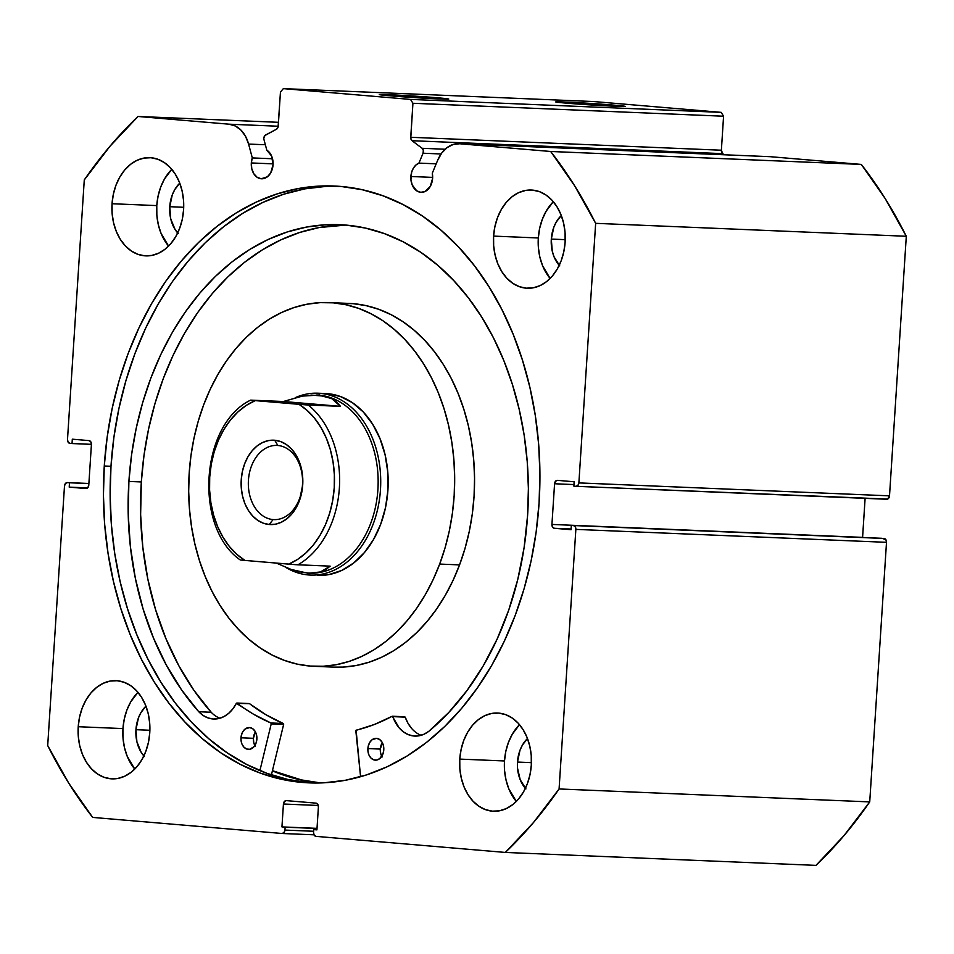 <?xml version="1.0" encoding="UTF-8"?>
<svg xmlns="http://www.w3.org/2000/svg" width="954" height="954" viewBox="0 0 954 954"><rect width="100%" height="100%" fill="white"/><g stroke="black" fill="none" stroke-linecap="round" stroke-linejoin="round"><path stroke-width="1.43" d="M86.063 488.555L85.896 488.543A3.637 2.659 92.4 0 0 85.979 488.555A3.637 2.659 92.4 0 0 88.782 485.133L91.417 444.457A3.637 2.659 92.4 0 0 88.996 440.605L72.313 439.186L72.027 443.55L91.417 444.349L69.904 443.371A3.637 2.659 92.4 0 1 67.495 439.508L84.274 179.936A451.397 329.595 92.4 0 1 138.02 116.471L229.02 124.187L278.234 126.238L229.02 124.187A31.446 22.956 92.4 0 1 248.589 144.066L252.309 157.923L251.319 162.955L251.784 168.727L253.824 173.747L257.139 177.277L261.217 178.768L267.418 176.764L270.686 172.912L273.047 164.792A14.93 10.899 92.4 0 0 266.81 150.195L264.008 139.725A3.637 2.659 92.4 0 1 263.853 138.175A3.637 2.659 -87.6 0 0 264.008 139.725L266.81 150.195L271.64 156.086L273.047 164.792A14.93 10.899 92.4 0 1 261.563 178.792A14.93 10.899 92.4 0 1 251.319 162.955L273.082 163.861L251.319 162.955A14.93 10.899 92.4 0 1 252.309 157.923L272.522 158.758L252.309 157.923L248.589 144.066L245.536 136.339L241.004 130.149L235.352 125.988L229.02 124.187L138.02 116.471L109.948 146.296L84.274 179.936L67.495 439.508L68.104 442.143L69.904 443.371L72.027 443.55L72.313 439.186L88.996 440.605L90.809 441.821L91.417 444.457L88.782 485.133L87.84 487.637L85.896 488.543L69.213 487.124L69.487 482.772L67.364 482.593L65.432 483.499L64.49 485.991L47.7 745.563L68.76 783.186L92.681 817.411L282.05 833.486L283.994 832.58L284.936 830.075L285.127 827.178L281.943 826.903L283.433 804.019L284.375 801.515L286.307 800.621L315.989 803.137L317.789 804.353L318.397 806.989L316.919 829.873L313.747 829.598L313.556 832.508L314.164 835.144L315.977 836.36L505.346 852.435L533.405 822.61L559.08 788.958L575.858 529.387L575.25 526.751L573.449 525.535L571.327 525.356L571.052 529.708L554.357 528.289L552.545 527.073L551.937 524.438L554.572 483.761L555.514 481.257L557.458 480.351L574.153 481.77L573.867 486.123L575.989 486.313L577.933 485.407L578.875 482.903L595.654 223.331L574.594 185.72L550.673 151.483L459.661 143.756L453.174 144.471L447.044 147.631L441.762 152.986L437.743 160.117L432.293 173.187L432.615 178.338A14.93 10.899 92.4 0 1 421.131 192.326A14.93 10.899 92.4 0 1 410.888 176.49L432.663 177.396L410.888 176.49A14.93 10.899 92.4 0 1 418.937 163.11L436.205 163.826L418.937 163.11L423.063 153.224L423.326 150.458L422.097 148.287L412.045 140.703L410.769 138.306L412.927 103.27L410.518 99.419L283.338 88.627L280.452 92.037L278.079 127.049L276.505 129.207L264.938 135.516L263.853 138.175A3.637 2.659 92.4 0 1 265.594 135.015L276.505 129.207A3.637 2.659 92.4 0 0 278.246 126.035L280.452 92.037L283.338 88.627L410.518 99.419L721.164 112.357L593.984 101.565L283.338 88.627L593.984 101.565L721.164 112.357L723.573 116.221L721.164 112.357L410.518 99.419L412.927 103.27L410.733 137.281L721.379 150.219L723.573 116.221L412.927 103.27L723.573 116.221L721.379 150.219A3.637 2.659 -87.6 0 0 722.691 153.642L721.379 150.219L410.733 137.281A3.637 2.659 92.4 0 0 412.045 140.703L722.691 153.642L724.181 154.763L722.691 153.642L412.045 140.703L422.097 148.287A3.637 2.659 92.4 0 1 423.063 153.224L441.058 153.976L423.063 153.224L418.937 163.11L415.908 165.042L413.404 168.119L411.687 172.054L410.912 179.412L412.188 184.921L416.707 190.824L420.797 192.303L425.019 191.527L430.254 186.459L432.615 178.338A14.93 10.899 92.4 0 0 432.293 173.187L437.743 160.117A31.446 22.956 92.4 0 1 458.946 143.708A31.446 22.956 92.4 0 1 459.661 143.756L770.307 156.695L861.319 164.422L770.307 156.695A31.446 22.956 -87.6 0 0 769.58 156.659L458.946 143.708M437.803 97.809A34.821 0.751 -176.3 0 1 448.762 99.085A34.821 0.751 -176.3 0 1 427.475 98.381A34.821 0.751 -176.3 0 1 390.246 95.829L379.74 94.482L399.702 95.209L448.762 99.049L390.246 95.829A34.821 0.751 -176.3 0 1 379.287 94.589A34.821 0.751 -176.3 0 1 399.893 95.221A34.821 0.751 -176.3 0 1 437.803 97.809L436.98 98.87L437.803 97.809M614.245 105.155A34.821 0.751 -176.3 0 1 625.216 106.431A34.821 0.751 -176.3 0 1 603.918 105.727A34.821 0.751 -176.3 0 1 566.7 103.175L556.194 101.828L576.156 102.567L625.204 106.395L566.7 103.175A34.821 0.751 -176.3 0 1 555.729 101.935A34.821 0.751 -176.3 0 1 576.335 102.567A34.821 0.751 -176.3 0 1 614.245 105.155L613.434 106.216L614.245 105.155M319.196 782.984A298.685 218.084 92.4 0 1 272.391 770.868L301.07 780.026L319.196 782.984M337.466 186.197A298.685 218.084 -87.6 0 0 110.986 466.279L104.272 466.005A298.685 218.084 92.4 0 1 334.115 186.018A298.685 218.084 92.4 0 1 539.082 502.901L536.148 532.01L531.139 560.678L524.128 588.606L515.16 615.533L504.32 641.195L491.739 665.343L477.501 687.751L461.784 708.202L444.695 726.507L426.438 742.474L407.167 755.95L387.074 766.813L366.348 774.97L345.193 780.312L323.811 782.817L302.406 782.447L281.191 779.203L260.37 773.122L240.134 764.261L220.672 752.706L202.2 738.563L184.873 721.975L168.858 703.098L154.321 682.122L141.395 659.238L130.209 634.672L120.86 608.652L113.454 581.439L108.04 553.296L104.69 524.497L103.437 495.305L104.272 466.005L107.206 436.884L112.214 408.217L119.226 380.288L128.194 353.374L139.034 327.711L151.626 303.551L165.853 281.144L181.582 260.692L198.659 242.399L216.916 226.432L236.187 212.945L256.28 202.081L277.006 193.936L298.161 188.582L319.542 186.078L340.948 186.459L362.162 189.703L382.995 195.785L403.232 204.645L422.682 216.2L441.153 230.331L458.48 246.919L474.496 265.796L489.032 286.784L501.959 309.668L513.145 334.234L522.494 360.242L529.911 387.455L535.313 415.598L538.664 444.409L539.916 473.601L539.082 502.901A298.685 218.084 92.4 0 1 309.251 782.876A298.685 218.084 92.4 0 1 104.272 466.005L110.986 466.279A298.685 218.084 -87.6 0 0 312.602 782.984M122.959 728.582A49.143 35.882 -87.6 0 0 134.764 769.067L127.228 756.331L124.461 747.578L123.03 738.205L122.959 728.582L78.228 726.721L122.959 728.582L124.258 719.077L126.894 710.05L130.746 701.858L137.96 692.318A49.143 35.882 -87.6 0 0 122.959 728.582M149.766 732.791A49.143 35.882 92.4 0 1 111.952 778.858A49.143 35.882 92.4 0 1 78.228 726.721L79.528 717.217L82.163 708.19L86.015 699.997L90.94 692.938L96.759 687.297L103.235 683.291L110.127 681.073L117.163 680.727L124.08 682.265L130.615 685.616L136.505 690.672L141.526 697.231L145.497 705.042L148.252 713.795L149.695 723.168L149.766 732.791L148.454 742.295L145.831 751.323L141.979 759.515L137.042 766.575L131.235 772.203L124.759 776.21L117.867 778.44L110.819 778.786L103.903 777.248L97.38 773.897L91.489 768.841L86.456 762.282L82.497 754.471L79.731 745.718L78.288 736.345L78.228 726.721A49.143 35.882 92.4 0 1 116.042 680.655A49.143 35.882 92.4 0 1 149.766 732.791M504.499 760.958A49.143 35.882 -87.6 0 0 516.305 801.432L508.768 788.708L506.014 779.955L504.571 770.582L504.499 760.958L459.768 759.098L504.499 760.958L505.811 751.454L508.434 742.427L512.298 734.234L519.501 724.682A49.143 35.882 -87.6 0 0 504.499 760.958M531.306 765.168A49.143 35.882 92.4 0 1 493.492 811.234A49.143 35.882 92.4 0 1 459.768 759.098L461.08 749.594L463.704 740.566L467.555 732.362L472.492 725.314L478.3 719.674L484.787 715.667L491.668 713.449L498.715 713.103L505.632 714.629L512.155 717.992L518.046 723.049L523.078 729.607L527.049 737.418L529.804 746.171L531.247 755.544L531.306 765.168L530.007 774.672L527.371 783.699L523.519 791.892L518.594 798.951L512.775 804.58L506.3 808.587L499.407 810.817L492.371 811.162L485.455 809.624L478.92 806.261L473.029 801.217L468.009 794.658L464.038 786.847L461.283 778.094L459.84 768.721L459.768 759.098A49.143 35.882 92.4 0 1 497.583 713.032A49.143 35.882 92.4 0 1 531.306 765.168M156.778 205.599A49.143 35.882 -87.6 0 0 168.584 246.072L161.047 233.348L158.292 224.595L156.85 215.222L156.778 205.599L112.047 203.727L156.778 205.599L158.078 196.095L160.713 187.067L164.565 178.863L171.78 169.323A49.143 35.882 -87.6 0 0 156.778 205.599M183.585 209.808A49.143 35.882 92.4 0 1 145.771 255.875A49.143 35.882 92.4 0 1 112.047 203.727L113.347 194.222L115.983 185.195L119.834 177.003L124.759 169.955L130.579 164.315L137.054 160.308L143.947 158.09L150.982 157.732L157.899 159.27L164.434 162.633L170.325 167.689L175.345 174.248L179.316 182.047L182.071 190.812L183.514 200.185L183.585 209.808L182.274 219.313L179.65 228.34L175.798 236.532L170.861 243.58L165.054 249.221L158.579 253.227L151.686 255.445L144.638 255.803L137.722 254.265L131.199 250.902L125.308 245.846L120.276 239.287L116.316 231.488L113.55 222.723L112.119 213.35L112.047 203.727A49.143 35.882 92.4 0 1 149.861 157.66A49.143 35.882 92.4 0 1 183.585 209.808M538.318 237.975A49.143 35.882 -87.6 0 0 550.124 278.449L542.587 265.725L539.833 256.96L538.39 247.599L538.318 237.975L493.588 236.103L538.318 237.975L539.63 228.459L542.266 219.444L546.117 211.239L553.32 201.699A49.143 35.882 -87.6 0 0 538.318 237.975M565.126 242.173A49.143 35.882 92.4 0 1 527.312 288.239A49.143 35.882 92.4 0 1 493.588 236.103L494.899 226.599L497.523 217.572L501.387 209.379L506.312 202.331L512.119 196.691L518.606 192.684L525.487 190.466L532.535 190.108L539.451 191.647L545.974 195.01L551.865 200.066L556.897 206.624L560.869 214.423L563.623 223.188L565.066 232.549L565.126 242.173L563.826 251.689L561.19 260.704L557.339 268.909L552.414 275.956L546.594 281.597L540.119 285.604L533.226 287.822L526.191 288.168L519.274 286.641L512.739 283.278L506.848 278.222L501.828 271.663L497.857 263.853L495.102 255.1L493.659 245.727L493.588 236.103A49.143 35.882 92.4 0 1 531.402 190.037A49.143 35.882 92.4 0 1 565.126 242.173M559.223 265.319A31.303 22.86 92.4 0 1 551.305 239.072L565.245 239.657L551.305 239.072A31.303 22.86 92.4 0 1 561.298 215.532L556.265 222.043L553.809 227.267L551.305 239.072L552.271 251.176L554.024 256.745L559.759 265.904M177.682 232.943A31.303 22.86 92.4 0 1 169.764 206.696L183.705 207.28L169.764 206.696A31.303 22.86 92.4 0 1 179.757 183.168L174.725 189.667L172.269 194.89L169.764 206.696L170.718 218.8L175.011 229.354L178.207 233.527M525.404 788.314A31.303 22.86 92.4 0 1 517.485 762.055L531.426 762.64L517.485 762.055A31.303 22.86 92.4 0 1 527.479 738.527L522.446 745.038L519.99 750.249L517.485 762.055L517.533 768.197L520.204 779.74L525.94 788.886M143.863 755.938A31.303 22.86 92.4 0 1 135.945 729.691L149.885 730.263L135.945 729.691A31.303 22.86 92.4 0 1 145.938 706.151L140.906 712.662L138.449 717.885L135.945 729.691L136.899 741.783L141.192 752.336L144.388 756.51M86.075 488.555L69.213 487.124L87.601 487.899L69.213 487.124L69.487 482.772L88.889 483.583L67.364 482.593A3.637 2.659 92.4 0 0 67.281 482.581A3.637 2.659 92.4 0 0 64.49 485.991L47.7 745.563A451.397 329.595 92.4 0 0 92.681 817.411L282.05 833.486A3.637 2.659 92.4 0 0 282.134 833.486A3.637 2.659 92.4 0 0 284.936 830.075L313.639 831.268L284.936 830.075L285.127 827.178L317.014 828.501L281.943 826.903L317.026 828.358L281.943 826.903L283.433 804.019A3.637 2.659 92.4 0 1 286.224 800.609A3.637 2.659 92.4 0 1 286.307 800.621L315.989 803.137A3.637 2.659 92.4 0 1 318.397 806.989L316.919 829.873L313.747 829.598L316.931 829.73L313.747 829.598L313.556 832.508A3.637 2.659 92.4 0 0 315.977 836.36L505.346 852.435L815.98 865.373L844.051 835.549L869.726 801.897L886.504 542.325L885.896 539.69L881.973 538.294L571.327 525.356L571.052 529.708L554.357 528.289L571.088 528.993L554.357 528.289A3.637 2.659 92.4 0 1 551.937 524.438L554.572 483.761L573.962 484.572L554.572 483.761A3.637 2.659 92.4 0 1 557.374 480.351A3.637 2.659 92.4 0 1 557.458 480.351L574.153 481.77L573.867 486.123L575.989 486.313A3.637 2.659 92.4 0 0 576.073 486.313A3.637 2.659 92.4 0 0 578.875 482.903L595.654 223.331L906.3 236.27L885.24 198.659L861.319 164.422L550.673 151.483L459.661 143.756L770.307 156.695M862.583 537.484L865.111 498.358L862.583 537.376L551.937 524.438L862.583 537.376A3.637 2.659 -87.6 0 0 862.583 537.484M576.156 486.313L887.661 499.061L889.51 495.841L906.3 236.27L889.51 495.841L578.875 482.903L889.51 495.841A3.637 2.659 -87.6 0 1 886.719 499.252L576.073 486.313M138.02 116.471L278.496 122.315L138.02 116.471M559.08 788.958L575.858 529.387L886.504 542.325L869.726 801.897L559.08 788.958A451.397 329.595 92.4 0 1 505.346 852.435L815.98 865.373A451.397 329.595 -87.6 0 0 869.726 801.897L559.08 788.958M571.327 525.356L884.096 538.473L571.327 525.356M88.889 483.487L67.305 482.581M283.433 804.019L318.266 805.474L283.433 804.019M575.858 529.387L886.504 542.325A3.637 2.659 -87.6 0 0 884.096 538.473L573.449 525.535A3.637 2.659 92.4 0 1 575.858 529.387M282.229 833.498L313.985 834.81L282.134 833.486M326.256 186.364L304.875 188.856L283.72 194.211L262.994 202.355L242.9 213.231L223.63 226.706L205.36 242.674L188.284 260.967L172.555 281.418L158.328 303.837L145.735 327.985L134.908 353.648L125.94 380.574L118.928 408.503L113.92 437.159L110.986 466.279L110.139 495.579L111.403 524.772L114.754 553.582L120.156 581.725L127.574 608.938L136.923 634.947L148.108 659.512L161.035 682.396L175.572 703.384L191.587 722.25L208.914 738.837L227.386 752.98L246.836 764.536L267.072 773.396L287.905 779.478L309.12 782.721M550.673 151.483A451.397 329.595 92.4 0 1 595.654 223.331L906.3 236.27A451.397 329.595 -87.6 0 0 861.319 164.422L550.673 151.483M445.101 149.241L422.097 148.287L445.101 149.241M248.589 144.066L265.355 144.758L248.589 144.066M317.73 575.369L328.951 574.582L341.699 570.432L353.684 562.991L364.44 552.533L373.563 539.451L380.682 524.259A91.012 66.446 92.4 0 1 317.885 575.381M333.852 667.132L343.07 667.084L356.092 665.534L368.983 662.243L381.612 657.258L393.847 650.604L405.581 642.364L416.695 632.609L427.094 621.436L436.67 608.962L445.315 595.284L452.971 580.545L459.554 564.899L439.675 564.064L459.554 564.899A182.011 132.904 -87.6 0 0 349.14 303.42L329.249 302.597A182.011 132.904 92.4 0 1 439.675 564.064A182.011 132.904 92.4 0 1 314.104 666.309A182.011 132.904 92.4 0 1 203.679 404.83A182.011 132.904 92.4 0 1 329.249 302.597M320.663 782.948A298.507 217.953 92.4 0 1 272.439 770.689L301.44 779.919L320.663 782.948M314.104 666.309L333.983 667.132A182.011 132.904 -87.6 0 0 459.554 564.899L465.003 548.478L469.261 531.45L472.29 513.979L474.055 496.235L474.555 478.371L473.768 460.591L471.705 443.038L468.39 425.901L463.847 409.326L458.135 393.489L451.302 378.535L443.407 364.607L434.535 351.835L424.757 340.363L414.191 330.275L402.922 321.677L391.057 314.665L378.726 309.299L366.026 305.614L353.087 303.67L340.053 303.467M439.675 564.064L433.092 579.722L425.436 594.449L416.791 608.127L407.215 620.613L396.816 631.786L385.702 641.541L373.968 649.781L361.733 656.424L349.104 661.42L336.213 664.711L323.191 666.262L310.145 666.059L297.207 664.115L284.519 660.43L272.176 655.064L260.323 648.04L249.042 639.454L238.476 629.366L228.71 617.882L219.825 605.122L211.943 591.194L205.098 576.24L199.386 560.403L194.855 543.828L191.539 526.691L189.476 509.138L188.689 491.346L189.178 473.494L190.943 455.75L193.972 438.28L198.229 421.251L203.679 404.83L210.262 389.172L217.917 374.445L226.575 360.767L236.139 348.282L246.537 337.108L257.652 327.365L269.386 319.125L281.633 312.471L294.249 307.474L307.14 304.195L320.162 302.645L333.208 302.835L346.147 304.791L358.835 308.464L371.178 313.842L383.043 320.854L394.312 329.452L404.878 339.529L414.644 351.012L423.528 363.772L431.423 377.701L438.256 392.654L443.968 408.503L448.499 425.067L451.814 442.215L453.877 459.756L454.664 477.549L454.176 495.4L452.411 513.157L449.382 530.627L445.124 547.656L439.675 564.064M318.016 393.215A91.012 66.446 92.4 0 1 320.091 393.346L327.544 393.656L320.091 393.346A91.012 66.446 92.4 0 1 380.551 488.329A91.012 66.446 92.4 0 1 310.432 575.071A91.012 66.446 92.4 0 1 308.345 574.94L307.224 573.068L308.345 574.94A91.012 66.446 -87.6 0 0 380.467 489.76A91.012 66.446 -87.6 0 0 320.091 393.346A91.012 66.446 -87.6 0 0 295.203 397.687A91.012 66.446 92.4 0 1 318.016 393.215L325.469 393.525A91.012 66.446 92.4 0 1 380.682 524.259L385.535 507.54L387.932 489.927L387.777 472.111L385.094 454.76L379.966 438.554L372.597 424.113L363.283 411.985L352.36 402.648L340.256 396.459L327.449 393.644M277.852 445.482A37.134 27.117 -87.6 0 0 248.434 480.232A37.134 27.117 -87.6 0 0 273.059 519.572L269.255 524.509A42.226 30.838 92.4 0 1 241.243 479.767A42.226 30.838 92.4 0 1 274.704 440.247L277.852 445.482A37.134 27.117 92.4 0 1 302.513 484.238A37.134 27.117 92.4 0 1 273.905 519.62A37.134 27.117 92.4 0 1 273.059 519.572A37.134 27.117 92.4 0 1 248.398 480.816A37.134 27.117 92.4 0 1 276.994 445.423A37.134 27.117 92.4 0 1 277.852 445.482L274.704 440.247L268.646 440.545L262.732 442.453L257.163 445.9L252.166 450.741L247.933 456.799L244.618 463.847L242.364 471.598L241.243 479.767L241.302 488.043L242.531 496.092L244.904 503.617L248.314 510.33L252.631 515.959L257.699 520.3L263.304 523.186L269.255 524.509L275.301 524.211L281.215 522.303L286.784 518.857L291.781 514.015L296.014 507.957L299.329 500.91L302.716 484.99L302.656 476.714L301.416 468.664L299.043 461.14L295.633 454.438L291.316 448.797L286.248 444.457L280.643 441.571L274.704 440.247A42.226 30.838 92.4 0 1 302.716 484.99A42.226 30.838 92.4 0 1 269.255 524.509L273.059 519.572L274.764 519.644L273.059 519.572A37.134 27.117 -87.6 0 0 302.478 484.811A37.134 27.117 -87.6 0 0 277.852 445.482M320.091 393.346L318.731 395.111A89.187 65.122 92.4 0 1 377.987 488.126A89.187 65.122 92.4 0 1 309.358 573.199A89.187 65.122 -87.6 0 0 377.987 488.126A89.187 65.122 -87.6 0 0 318.731 395.111L320.091 393.346M308.345 574.94A91.012 66.446 92.4 0 1 286.093 567.558A91.012 66.446 -87.6 0 0 308.345 574.94M316.8 394.98A89.187 65.122 92.4 0 1 318.731 395.111A89.187 65.122 -87.6 0 0 316.8 394.98M250.568 400.155C200.28 424.47 193.698 527.622 240.241 559.962L244.916 560.427L236.723 554.25L229.342 546.439L222.938 537.162L217.643 526.632L213.601 515.088L210.894 502.794L209.594 490.034L209.713 477.095L211.251 464.276L214.185 451.874L218.442 440.176L223.928 429.431L230.51 419.915L238.047 411.818L246.359 405.331L255.255 400.62L250.58 400.155L305.697 404.854L340.506 406.356L283.362 401.503L251.057 400.155L283.362 401.503L302.346 396.101L318.731 395.111L331.67 398.581L340.506 406.356L308.19 405.009A89.187 65.122 92.4 0 1 339.374 487.995A89.187 65.122 92.4 0 1 297.863 564.804L330.167 566.151L320.461 571.947L309.239 573.199L299.484 571.851L291.137 569.455L276.398 563.098L291.137 569.455L307.224 573.068A89.187 65.122 -87.6 0 0 309.263 573.199M240.396 559.998L244.916 560.427A85.55 62.463 92.4 0 1 209.713 477.095A85.55 62.463 92.4 0 1 255.255 400.62L299.031 404.329L307.224 410.506L314.605 418.317L321.021 427.595L326.304 438.124L330.346 449.668L333.053 461.963L334.365 474.722L334.246 487.661L332.696 500.48L329.762 512.882L325.505 524.581L320.019 535.325L313.437 544.841L305.9 552.938L297.588 559.426L288.692 564.136L244.916 560.427L295.358 564.661L330.167 566.151L325.791 569.621L320.461 571.947L314.248 573.104L307.224 573.068M302.346 396.101L283.362 401.503L340.506 406.356L336.631 401.956L331.67 398.581L325.684 396.292L310.921 395.039M288.692 564.136L297.863 564.804A89.187 65.122 -87.6 0 0 339.374 487.995A89.187 65.122 -87.6 0 0 308.19 405.009L299.031 404.329A85.55 62.463 92.4 0 1 334.246 487.661A85.55 62.463 92.4 0 1 288.692 564.136M421.119 735.307A35.751 26.104 -87.6 0 1 405.212 717.146L392.118 716.275A249.364 182.071 92.4 0 1 356.104 730.204L360.576 776.711L355.794 730.442L374.35 724.491L392.309 716.227L399.154 727.866L403.47 731.909L408.312 734.64L413.487 735.975L418.782 735.844L423.981 734.246L428.871 731.289L448.774 712.471L466.959 690.613L483.165 666.023L497.165 639.025L508.756 610.035L517.772 579.448L524.092 547.703L527.61 515.267A273.893 199.994 92.4 0 1 428.871 731.289L428.859 731.265A35.751 26.104 92.4 0 1 414.871 736.083A35.751 26.104 92.4 0 1 392.786 716.621L405.212 717.146L407.966 723.227L411.579 728.391M382.137 756.975L380.646 753.29L380.312 749.081A10.923 7.978 -87.6 0 1 382.327 742.665L380.312 749.081L367.886 748.556A10.923 7.978 92.4 0 1 376.281 738.324A10.923 7.978 92.4 0 1 383.782 749.904L383.448 745.682L381.946 742.009L379.525 739.422L376.532 738.336L372 739.803L369.615 742.617L368.172 746.445L367.898 750.691L368.828 754.721L370.832 757.917L373.586 759.789L376.687 760.052L379.668 758.668L382.912 754.03L383.782 749.904A10.923 7.978 92.4 0 1 375.375 760.147A10.923 7.978 92.4 0 1 367.886 748.556L380.312 749.081A10.923 7.978 -87.6 0 0 381.755 756.319M255.231 746.207L253.74 742.522L253.406 738.313A10.923 7.978 -87.6 0 1 255.422 731.897L253.406 738.313L240.98 737.788A10.923 7.978 92.4 0 1 249.376 727.556A10.923 7.978 92.4 0 1 256.876 739.135L256.543 734.914L255.04 731.241L252.619 728.653L249.626 727.568L245.095 729.035L242.71 731.849L241.267 735.677L240.992 739.922L241.922 743.953L243.926 747.149L246.681 749.021L249.781 749.284L254.05 746.648L255.994 743.261L256.876 739.135A10.923 7.978 92.4 0 1 248.469 749.379A10.923 7.978 92.4 0 1 240.98 737.788L253.406 738.313A10.923 7.978 -87.6 0 0 254.849 745.551M128.897 481.436A273.893 199.994 92.4 0 1 339.66 224.691A273.893 199.994 92.4 0 1 527.61 515.267L528.385 488.4L527.228 461.629L524.163 435.215L519.203 409.397L512.405 384.45L503.831 360.588L493.576 338.062L481.722 317.086L468.39 297.839L453.71 280.536L437.814 265.319L420.869 252.357L403.041 241.756L384.474 233.635L365.382 228.054L345.92 225.084L326.304 224.739L306.687 227.028L287.297 231.941L268.289 239.406L249.865 249.376L232.192 261.742L215.437 276.374L199.78 293.152L185.362 311.91L172.304 332.469L160.761 354.614L150.827 378.142L142.611 402.838L136.172 428.441L131.58 454.724L128.897 481.436L141.323 481.949L128.897 481.436L128.206 514.123L130.376 546.582L135.361 578.351L143.1 608.986L153.475 638.047L166.342 665.105L181.51 689.802L198.778 711.756A273.893 199.994 92.4 0 1 128.897 481.436M211.216 712.268L198.79 711.744L203.226 715.524L208.163 717.968L213.386 718.994L218.669 718.553L223.82 716.657L228.614 713.401L232.848 708.905L236.353 703.348A35.751 26.104 92.4 0 1 213.648 719.006A35.751 26.104 92.4 0 1 198.79 711.744L211.216 712.268L193.936 690.314L178.768 665.63L165.901 638.56L155.526 609.511L147.787 578.875L142.802 547.095L140.632 514.635L141.323 481.949L144.006 455.249L148.597 428.966L155.037 403.351L163.253 378.666L173.187 355.126L184.73 332.982L197.788 312.435L212.205 293.677L227.863 276.898L244.618 262.255L262.29 249.888L280.714 239.931L299.723 232.454L319.113 227.553L345.861 225.072A273.893 199.994 -87.6 0 0 141.323 481.949A273.893 199.994 -87.6 0 0 211.192 712.268A35.751 26.104 -87.6 0 0 219.897 718.231M271.413 774.91L283.648 724.396L271.222 723.883L259.905 770.605L271.222 723.883L283.648 724.396L271.413 774.91M248.922 703.682L236.353 703.348L253.573 714.248L270.888 722.977L271.222 723.883L270.888 722.977A249.364 182.071 92.4 0 1 237.057 703.122L249.483 703.635L265.999 714.761L283.493 723.621L283.648 724.396L283.314 723.49L270.888 722.977L283.314 723.49A249.364 182.071 -87.6 0 1 249.483 703.635L248.994 703.623M404.544 716.8L392.547 716.299M236.819 703.026L249.244 703.551M392.332 716.227L404.758 716.74"/></g></svg>
